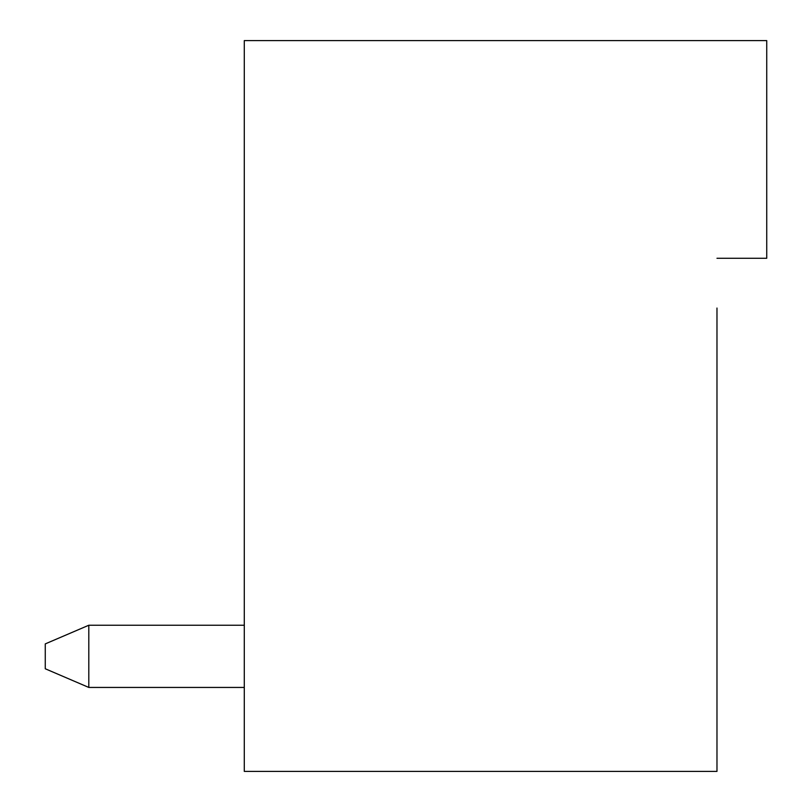 <?xml version="1.0" encoding="UTF-8"?>
<svg xmlns="http://www.w3.org/2000/svg" width="812" height="812" viewBox="0 0 812 812"><rect width="100%" height="100%" fill="white"/><g stroke="black" fill="none" stroke-linecap="round" stroke-linejoin="round"><path stroke-width="1.22" d="M716.976 258.287L766.731 258.287L766.731 40.6L244.29 40.6L244.29 771.4L716.976 771.4L716.976 308.042M244.29 625.24L88.802 625.24L88.802 687.439L244.29 687.439M88.802 625.24L45.269 643.896L45.269 668.773L88.802 687.439"/></g></svg>
